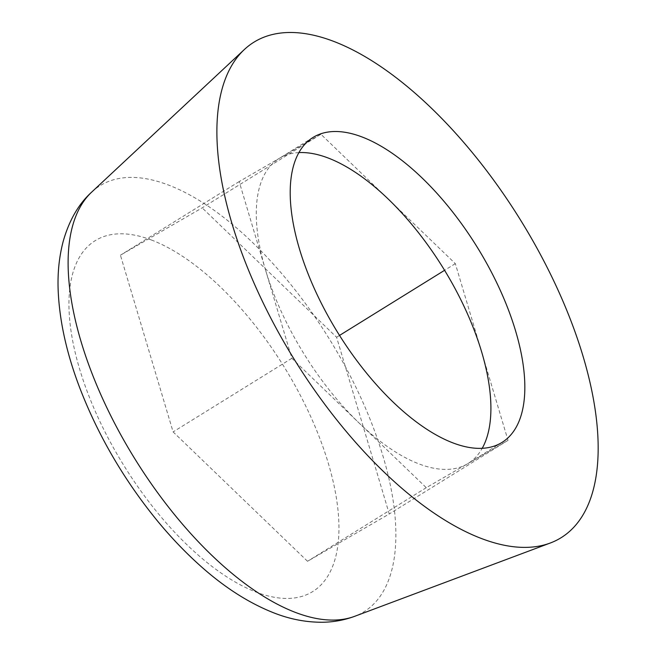 <?xml version="1.0" encoding="UTF-8"?>
<svg xmlns="http://www.w3.org/2000/svg" width="655" height="655" viewBox="0 0 655 655"><rect width="100%" height="100%" fill="white"/><g stroke="black" fill="none" stroke-linecap="round" stroke-linejoin="round"><path stroke-width="0.49" stroke-dasharray="3.27 2.46" d="M298.909 152.599A179.388 81.769 58.2 0 0 280.045 157.921A179.388 81.769 58.2 0 0 279.087 158.502A179.388 81.769 58.2 0 0 265.512 269.942A179.388 81.769 58.2 0 0 359.063 422.991A179.388 81.769 58.2 0 0 467.146 464.018A179.388 81.769 58.2 0 0 468.104 463.445A179.388 81.769 58.2 0 0 482.211 448.315M265.512 269.942L291.852 358.301L426.274 487.68L508.018 440.357L455.331 263.637L320.917 134.259L239.173 181.591L265.512 269.942M320.917 134.259L202.166 207.864L120.43 255.196L173.108 431.907L307.531 561.286L389.267 513.962L336.588 337.243L202.166 207.864M455.331 263.637L444.581 270.302M339.527 335.425L336.588 337.243M239.173 181.591L120.43 255.196M291.852 358.301L173.108 431.907M508.018 440.357L389.267 513.962M426.274 487.68L307.531 561.286M91.741 192.054A250.595 114.224 -121.8 0 1 168.261 184.956A250.595 114.224 -121.8 0 1 382.97 456.052A250.595 114.224 -121.8 0 1 354.707 616.306M151.461 240.017A206.431 94.099 58.2 0 0 79.582 368.912A206.431 94.099 58.2 0 0 256.457 592.226A206.431 94.099 58.2 0 0 328.327 463.331A206.431 94.099 58.2 0 0 151.461 240.017M502.033 442.412L468.104 463.445M313.008 137.468L279.087 158.502"/><path stroke-width="0.98" d="M583.155 356.607A291.508 132.875 58.2 0 0 421.255 98.676A291.508 132.875 58.2 0 0 244.372 49.51A291.508 132.875 58.2 0 0 231.895 223.273A291.508 132.875 58.2 0 0 550.274 543.02A291.508 132.875 58.2 0 0 583.155 356.607M515.6 330.963A179.388 81.769 -121.8 0 1 502.033 442.412A179.388 81.769 -121.8 0 1 393.794 402.727A179.388 81.769 -121.8 0 1 299.441 248.916A179.388 81.769 -121.8 0 1 313.008 137.468A179.388 81.769 -121.8 0 1 422.049 177.923A179.388 81.769 -121.8 0 1 515.6 330.963M482.211 448.315A179.388 81.769 58.2 0 0 481.671 351.997A179.388 81.769 58.2 0 0 388.128 198.948A179.388 81.769 58.2 0 0 298.909 152.599M444.581 270.302L339.527 335.425M91.741 192.054C78.723 203.795 69.225 220.186 63.24 241.212C59.146 256.67 57.46 273.135 58.18 290.599C59.499 321.22 66.704 353.675 79.795 387.965C98.135 435.485 123.787 479.534 156.758 520.103C170.153 536.437 184.112 551.174 198.645 564.307C223.33 586.749 248.605 603.026 274.47 613.129C290.345 619.294 306.352 622.332 322.481 622.25C333.567 622.119 344.309 620.138 354.707 616.306A250.595 114.224 -121.8 0 1 295.724 612.531A250.595 114.224 -121.8 0 1 81.015 341.435A250.595 114.224 -121.8 0 1 91.741 192.054L244.372 49.51M354.707 616.306L550.274 543.02"/></g></svg>
